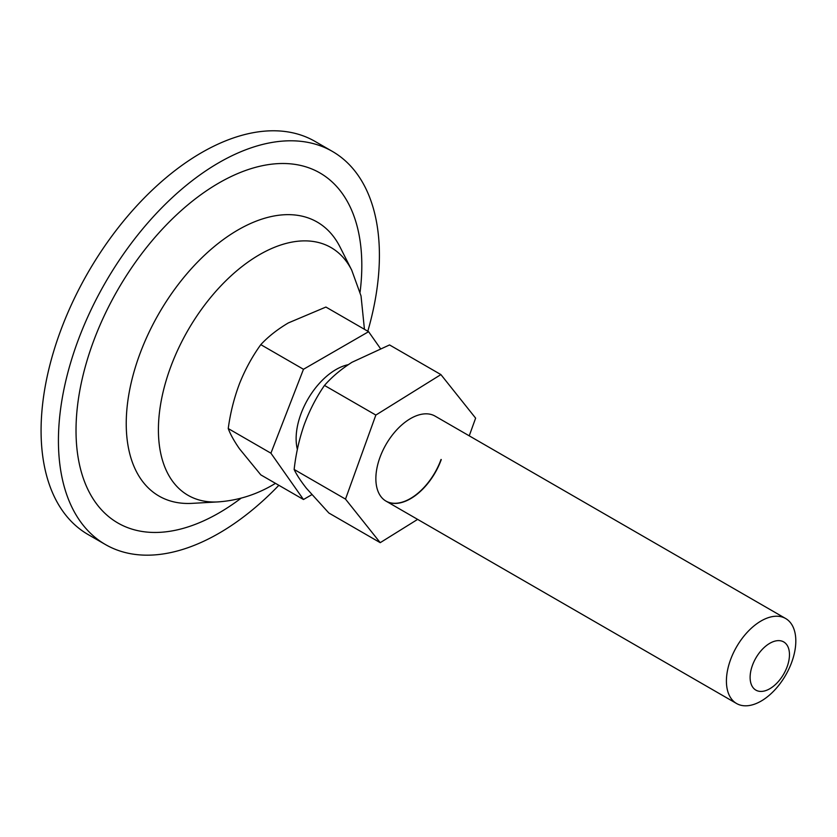 <?xml version="1.0" encoding="UTF-8"?>
<svg xmlns="http://www.w3.org/2000/svg" width="837" height="837" viewBox="0 0 837 837"><rect width="100%" height="100%" fill="white"/><g stroke="black" fill="none" stroke-linecap="round" stroke-linejoin="round"><path stroke-width="1.26" d="M441.266 459.576A49.069 28.332 -60 0 1 386.024 501.133A49.069 28.332 -60 0 1 379.862 457.682A49.069 28.332 -60 0 1 435.104 416.125L785.65 618.522A49.069 28.332 -60 0 1 793.173 657.84A49.069 28.332 -60 0 1 761.115 701.092A49.069 28.332 -60 0 1 736.581 703.519A49.069 28.332 -60 0 1 729.058 664.191A49.069 28.332 -60 0 1 761.115 620.949A49.069 28.332 -60 0 1 785.65 618.522M441.047 459.45A49.069 28.332 -60 0 1 385.92 501.06M417.642 519.379L380.218 542.669L345.503 499.114L375.844 415.068L440.9 374.589L475.625 418.144L469.233 435.836M440.9 374.589L389.55 344.938L351.979 362.275C341.025 369.253 331.86 376.974 324.484 385.428C316.365 397.177 309.627 410.214 304.281 424.537C299.269 438.839 295.89 453.811 294.143 469.463C296.591 474.715 300.703 481.003 306.468 488.337L328.868 513.018L380.218 542.669M375.844 415.068L324.484 385.428M345.503 499.114L294.143 469.463M367.799 331.232A226.963 131.043 120 0 0 332.404 151.424A226.963 131.043 120 0 0 218.917 162.66A226.963 131.043 120 0 0 70.643 362.672A226.963 131.043 120 0 0 105.431 544.542A226.963 131.043 120 0 0 218.917 533.305A226.963 131.043 120 0 0 278.857 485.293M332.404 151.424L315.047 141.411A226.963 131.043 120 0 0 201.571 152.648A226.963 131.043 120 0 0 53.296 352.649A226.963 131.043 120 0 0 88.084 534.529L105.431 544.542M380.322 348.38L368.594 331.693L325.907 307.053L288.315 322.936C277.309 329.475 268.133 336.704 260.799 344.645C252.261 356.478 245.157 369.494 239.487 383.691C234.067 398.077 230.321 413.028 228.239 428.554C230.332 434.246 234.078 441.005 239.487 448.799L260.799 474.872L303.475 499.511L311.782 494.709M368.594 331.693L303.475 369.284L260.799 344.645M303.475 369.284L270.916 453.194L303.475 499.511M270.916 453.194L228.239 428.554M769.789 688.746A27.82 16.06 120 0 0 789.469 654.67A27.82 16.06 120 0 0 769.789 643.308A27.82 16.06 120 0 0 750.119 677.384A27.82 16.06 120 0 0 769.789 688.746M241.14 498.151A202.094 116.678 -60 0 1 218.917 512.987A202.094 116.678 -60 0 1 76.021 430.49A202.094 116.678 -60 0 1 218.917 182.979A202.094 116.678 -60 0 1 360.077 292.144M340.052 247.051A158.193 91.338 120 0 0 238.095 229.893A158.193 91.338 120 0 0 128.741 395.012A158.193 91.338 120 0 0 192.081 503.361L217.934 501.907A143.033 82.581 -60 0 1 160.673 403.947A143.033 82.581 -60 0 1 259.543 254.657A143.033 82.581 -60 0 1 351.728 270.173L340.052 247.051M297.376 449.364A56.435 32.58 -60 0 1 336.035 369.525A56.435 32.58 -60 0 1 348.265 364.67M217.934 501.907C237.53 500.557 255.902 494.845 273.071 484.78L275.488 483.347M364.44 329.297L361.029 295.921L351.728 270.173M736.581 703.519L386.024 501.133"/></g></svg>
